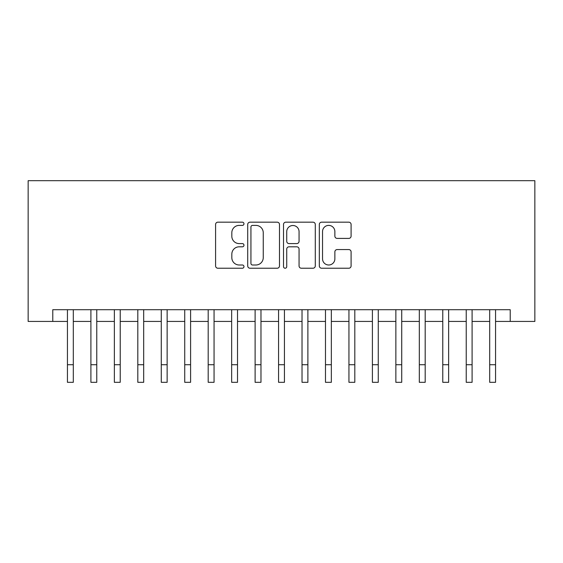 <?xml version="1.0" encoding="UTF-8"?>
<svg xmlns="http://www.w3.org/2000/svg" width="563" height="563" viewBox="0 0 563 563"><rect width="100%" height="100%" fill="white"/><g stroke="black" fill="none" stroke-linecap="round" stroke-linejoin="round"><path stroke-width="0.84" d="M243.969 223.785A1.612 1.612 0 0 0 242.357 222.174L217.888 222.174A2.301 2.301 0 0 0 215.587 224.475L215.587 265.919A2.301 2.301 0 0 0 217.888 268.227L242.357 268.227A1.612 1.612 0 0 0 243.969 266.616A1.612 1.612 0 0 0 242.357 264.997L239.191 264.997A7.368 7.368 0 0 1 231.822 257.629L231.822 254.18A7.368 7.368 0 0 1 239.191 246.812L242.357 246.812A1.612 1.612 0 0 0 243.969 245.201A1.612 1.612 0 0 0 242.357 243.589L239.191 243.589A7.368 7.368 0 0 1 231.822 236.221L231.822 232.765A7.368 7.368 0 0 1 239.191 225.397L242.357 225.397A1.612 1.612 0 0 0 243.969 223.785M348.793 238.402A2.301 2.301 0 0 0 351.094 236.101L351.094 224.475A2.301 2.301 0 0 0 348.793 222.174L321.621 222.174A2.301 2.301 0 0 0 319.32 224.475L319.32 265.919A2.301 2.301 0 0 0 321.621 268.227L348.793 268.227A2.301 2.301 0 0 0 351.094 265.919L351.094 251.879A2.301 2.301 0 0 0 348.793 249.571L337.167 249.571A2.301 2.301 0 0 0 334.865 251.879L334.865 258.839A6.158 6.158 0 0 1 328.701 264.997A6.158 6.158 0 0 1 322.543 258.839L322.543 231.555A6.158 6.158 0 0 1 328.701 225.397A6.158 6.158 0 0 1 334.865 231.555L334.865 236.101A2.301 2.301 0 0 0 337.167 238.402L348.793 238.402M52.781 321.438L52.781 309.706L510.219 309.706L510.219 321.438L534.85 321.438L534.85 180.688L28.15 180.688L28.15 321.438L67.44 321.438L67.44 335.393M279.487 224.475A2.301 2.301 0 0 0 277.186 222.174L250.014 222.174A2.301 2.301 0 0 0 247.713 224.475L247.713 265.919A2.301 2.301 0 0 0 250.014 268.227L277.186 268.227A2.301 2.301 0 0 0 279.487 265.919L279.487 224.475M285.814 222.174L312.986 222.174A2.301 2.301 0 0 1 315.287 224.475L315.287 265.919A2.301 2.301 0 0 1 312.986 268.227L301.36 268.227A2.301 2.301 0 0 1 299.059 265.919L299.059 249.113A2.301 2.301 0 0 0 296.757 246.812L289.044 246.812A2.301 2.301 0 0 0 286.736 249.113L286.736 266.616A1.612 1.612 0 0 1 285.124 268.227A1.612 1.612 0 0 1 283.513 266.616L283.513 224.475A2.301 2.301 0 0 1 285.814 222.174M73.31 321.438L90.903 321.438L90.903 335.393M96.766 321.438L114.359 321.438L114.359 335.393M120.222 321.438L137.815 321.438L137.815 335.393M143.685 321.438L161.278 321.438L161.278 335.393M167.141 321.438L184.734 321.438L184.734 335.393M190.597 321.438L208.19 321.438L208.19 335.393M214.06 321.438L231.653 321.438L231.653 335.393M237.516 321.438L255.109 321.438L255.109 335.393M260.972 321.438L278.565 321.438L278.565 335.393M284.435 321.438L302.028 321.438L302.028 335.393M307.891 321.438L325.484 321.438L325.484 335.393M331.347 321.438L348.94 321.438L348.94 335.393M354.81 321.438L372.403 321.438L372.403 335.393M378.266 321.438L395.859 321.438L395.859 335.393M401.722 321.438L419.315 321.438L419.315 335.393M425.185 321.438L442.778 321.438L442.778 335.393M448.641 321.438L466.234 321.438L466.234 335.393M472.097 321.438L489.69 321.438L489.69 335.393M495.56 321.438L510.219 321.438M252.548 225.397A1.612 1.612 0 0 0 250.936 227.009L250.936 263.385A1.612 1.612 0 0 0 252.548 264.997L255.883 264.997A7.368 7.368 0 0 0 263.252 257.629L263.252 232.765A7.368 7.368 0 0 0 255.883 225.397L252.548 225.397M299.059 231.667A6.158 6.158 0 0 0 292.901 225.51A6.158 6.158 0 0 0 286.736 231.667L286.736 241.281A2.301 2.301 0 0 0 289.044 243.589L296.757 243.589A2.301 2.301 0 0 0 299.059 241.281L299.059 231.667M67.44 364.718L73.31 364.718L73.31 382.312L67.44 382.312L67.44 309.706M73.31 364.718L73.31 309.706M90.903 364.718L96.766 364.718L96.766 382.312L90.903 382.312L90.903 309.706M96.766 364.718L96.766 309.706M114.359 364.718L120.222 364.718L120.222 382.312L114.359 382.312L114.359 309.706M120.222 364.718L120.222 309.706M137.815 364.718L143.685 364.718L143.685 382.312L137.815 382.312L137.815 309.706M143.685 364.718L143.685 309.706M161.278 364.718L167.141 364.718L167.141 382.312L161.278 382.312L161.278 309.706M167.141 364.718L167.141 309.706M184.734 364.718L190.597 364.718L190.597 382.312L184.734 382.312L184.734 309.706M190.597 364.718L190.597 309.706M208.19 364.718L214.06 364.718L214.06 382.312L208.19 382.312L208.19 309.706M214.06 364.718L214.06 309.706M231.653 364.718L237.516 364.718L237.516 382.312L231.653 382.312L231.653 309.706M237.516 364.718L237.516 309.706M255.109 364.718L260.972 364.718L260.972 382.312L255.109 382.312L255.109 309.706M260.972 364.718L260.972 309.706M278.565 364.718L284.435 364.718L284.435 382.312L278.565 382.312L278.565 309.706M284.435 364.718L284.435 309.706M302.028 364.718L307.891 364.718L307.891 382.312L302.028 382.312L302.028 309.706M307.891 364.718L307.891 309.706M325.484 364.718L331.347 364.718L331.347 382.312L325.484 382.312L325.484 309.706M331.347 364.718L331.347 309.706M348.94 364.718L354.81 364.718L354.81 382.312L348.94 382.312L348.94 309.706M354.81 364.718L354.81 309.706M372.403 364.718L378.266 364.718L378.266 382.312L372.403 382.312L372.403 309.706M378.266 364.718L378.266 309.706M395.859 364.718L401.722 364.718L401.722 382.312L395.859 382.312L395.859 309.706M401.722 364.718L401.722 309.706M419.315 364.718L425.185 364.718L425.185 382.312L419.315 382.312L419.315 309.706M425.185 364.718L425.185 309.706M442.778 364.718L448.641 364.718L448.641 382.312L442.778 382.312L442.778 309.706M448.641 364.718L448.641 309.706M466.234 364.718L472.097 364.718L472.097 382.312L466.234 382.312L466.234 309.706M472.097 364.718L472.097 309.706M489.69 364.718L495.56 364.718L495.56 382.312L489.69 382.312L489.69 309.706M495.56 364.718L495.56 309.706"/></g></svg>
